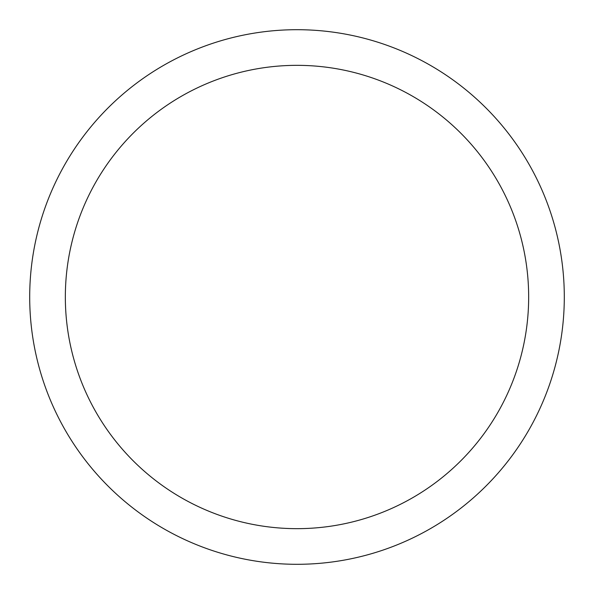 <?xml version="1.0" encoding="UTF-8"?>
<svg xmlns="http://www.w3.org/2000/svg" width="594" height="594" viewBox="0 0 594 594"><rect width="100%" height="100%" fill="white"/><g stroke="black" fill="none" stroke-linecap="round" stroke-linejoin="round"><path stroke-width="0.89" d="M65.34 297A231.66 231.66 0 0 0 412.83 497.624A231.66 231.66 0 0 0 412.83 96.377A231.66 231.66 0 0 0 65.34 297M29.7 297A267.3 267.3 0 0 1 297 29.7A267.3 267.3 0 0 1 564.3 297A267.3 267.3 0 0 1 297 564.3A267.3 267.3 0 0 1 29.7 297"/></g></svg>
